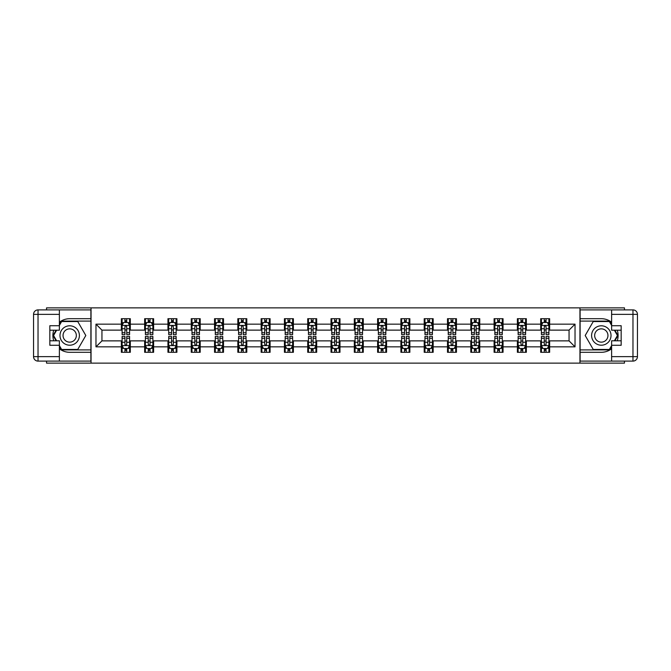 <?xml version="1.0" encoding="UTF-8"?>
<svg xmlns="http://www.w3.org/2000/svg" width="671" height="671" viewBox="0 0 671 671"><rect width="100%" height="100%" fill="white"/><g stroke="black" fill="none" stroke-linecap="round" stroke-linejoin="round"><path stroke-width="1.01" d="M46.542 361.107L46.542 363.128L624.458 363.128L624.458 361.107M624.458 309.893L624.458 307.872L579.954 307.872L579.954 363.128M579.954 307.872L46.542 307.872L46.542 309.893M91.046 363.128L91.046 307.872M549.641 324.152L549.641 318.7L540.683 318.7L540.683 324.152L526.349 324.152L526.349 318.7L517.383 318.7L517.383 324.152L503.049 324.152L503.049 318.7L494.091 318.7L494.091 324.152L479.757 324.152L479.757 318.7L470.799 318.7L470.799 324.152L456.456 324.152L456.456 318.7L447.498 318.7L447.498 324.152L433.164 324.152L433.164 318.7L424.206 318.7L424.206 324.152L409.864 324.152L409.864 318.7L400.906 318.7L400.906 324.152L386.571 324.152L386.571 318.7L377.614 318.7L377.614 324.152L363.279 324.152L363.279 318.7L354.313 318.7L354.313 324.152L339.979 324.152L339.979 318.7L331.021 318.7L331.021 324.152L316.687 324.152L316.687 318.7L307.721 318.7L307.721 324.152L293.386 324.152L293.386 318.7L284.429 318.7L284.429 324.152L270.094 324.152L270.094 318.7L261.136 318.7L261.136 324.152L246.794 324.152L246.794 318.7L237.836 318.7L237.836 324.152L223.502 324.152L223.502 318.7L214.544 318.7L214.544 324.152L200.201 324.152L200.201 318.7L191.243 318.7L191.243 324.152L176.909 324.152L176.909 318.7L167.951 318.7L167.951 324.152L153.617 324.152L153.617 318.7L144.651 318.7L144.651 324.152L130.317 324.152L130.317 318.7L121.359 318.7L121.359 324.152L95.97 324.152L95.97 346.848L101.942 340.876L121.359 340.876L121.359 352.3L130.317 352.3L130.317 340.876L144.651 340.876L144.651 352.3L153.617 352.3L153.617 340.876L167.951 340.876L167.951 352.3L176.909 352.3L176.909 340.876L191.243 340.876L191.243 352.3L200.201 352.3L200.201 340.876L214.544 340.876L214.544 352.3L223.502 352.3L223.502 340.876L237.836 340.876L237.836 352.3L246.794 352.3L246.794 340.876L261.136 340.876L261.136 352.3L270.094 352.3L270.094 340.876L284.429 340.876L284.429 352.3L293.386 352.3L293.386 340.876L307.721 340.876L307.721 352.3L316.687 352.3L316.687 340.876L331.021 340.876L331.021 352.3L339.979 352.3L339.979 340.876L354.313 340.876L354.313 352.3L363.279 352.3L363.279 340.876L377.614 340.876L377.614 352.3L386.571 352.3L386.571 340.876L400.906 340.876L400.906 352.3L409.864 352.3L409.864 340.876L424.206 340.876L424.206 352.3L433.164 352.3L433.164 340.876L447.498 340.876L447.498 352.3L456.456 352.3L456.456 340.876L470.799 340.876L470.799 352.3L479.757 352.3L479.757 340.876L494.091 340.876L494.091 352.3L503.049 352.3L503.049 340.876L517.383 340.876L517.383 352.3L526.349 352.3L526.349 340.876L540.683 340.876L540.683 352.3L549.641 352.3L549.641 340.876L569.058 340.876L569.058 330.124L549.641 330.124L549.641 324.152L575.03 324.152L575.03 346.848L549.641 346.848M540.683 346.848L526.349 346.848M517.383 346.848L503.049 346.848M494.091 346.848L479.757 346.848M470.799 346.848L456.456 346.848M447.498 346.848L433.164 346.848M424.206 346.848L409.864 346.848M400.906 346.848L386.571 346.848M377.614 346.848L363.279 346.848M354.313 346.848L339.979 346.848M331.021 346.848L316.687 346.848M307.721 346.848L293.386 346.848M284.429 346.848L270.094 346.848M261.136 346.848L246.794 346.848M237.836 346.848L223.502 346.848M214.544 346.848L200.201 346.848M191.243 346.848L176.909 346.848M167.951 346.848L153.617 346.848M144.651 346.848L130.317 346.848M121.359 346.848L95.97 346.848M540.683 324.152L540.683 330.124L526.349 330.124L526.349 324.152M517.383 324.152L517.383 330.124L503.049 330.124L503.049 324.152M494.091 324.152L494.091 330.124L479.757 330.124L479.757 324.152M470.799 324.152L470.799 330.124L456.456 330.124L456.456 324.152M447.498 324.152L447.498 330.124L433.164 330.124L433.164 324.152M424.206 324.152L424.206 330.124L409.864 330.124L409.864 324.152M400.906 324.152L400.906 330.124L386.571 330.124L386.571 324.152M377.614 324.152L377.614 330.124L363.279 330.124L363.279 324.152M354.313 324.152L354.313 330.124L339.979 330.124L339.979 324.152M331.021 324.152L331.021 330.124L316.687 330.124L316.687 324.152M307.721 324.152L307.721 330.124L293.386 330.124L293.386 324.152M284.429 324.152L284.429 330.124L270.094 330.124L270.094 324.152M261.136 324.152L261.136 330.124L246.794 330.124L246.794 324.152M237.836 324.152L237.836 330.124L223.502 330.124L223.502 324.152M214.544 324.152L214.544 330.124L200.201 330.124L200.201 324.152M191.243 324.152L191.243 330.124L176.909 330.124L176.909 324.152M167.951 324.152L167.951 330.124L153.617 330.124L153.617 324.152M144.651 324.152L144.651 330.124L130.317 330.124L130.317 324.152M121.359 324.152L121.359 330.124L101.942 330.124L95.97 324.152M101.942 330.124L101.942 340.876M575.03 346.848L569.058 340.876M569.058 330.124L575.03 324.152M121.359 322.432L122.105 322.432M124.94 322.432L126.735 322.432M129.57 322.432L130.317 322.432M121.359 329.973L122.105 329.973M124.94 329.973L126.735 329.973M129.57 329.973L130.317 329.973M121.359 341.027L122.105 341.027M124.94 341.027L126.735 341.027M129.57 341.027L130.317 341.027M121.359 348.568L122.105 348.568M124.94 348.568L126.735 348.568M129.57 348.568L130.317 348.568M144.651 341.027L145.397 341.027M148.241 341.027L150.027 341.027M152.871 341.027L153.617 341.027M144.651 348.568L145.397 348.568M148.241 348.568L150.027 348.568M152.871 348.568L153.617 348.568M144.651 322.432L145.397 322.432M148.241 322.432L150.027 322.432M152.871 322.432L153.617 322.432M144.651 329.973L145.397 329.973M148.241 329.973L150.027 329.973M152.871 329.973L153.617 329.973M167.951 341.027L168.698 341.027M171.533 341.027L173.328 341.027M176.163 341.027L176.909 341.027M167.951 348.568L168.698 348.568M171.533 348.568L173.328 348.568M176.163 348.568L176.909 348.568M167.951 322.432L168.698 322.432M171.533 322.432L173.328 322.432M176.163 322.432L176.909 322.432M167.951 329.973L168.698 329.973M171.533 329.973L173.328 329.973M176.163 329.973L176.909 329.973M191.243 341.027L191.99 341.027M194.825 341.027L196.62 341.027M199.455 341.027L200.201 341.027M191.243 348.568L191.99 348.568M194.825 348.568L196.62 348.568M199.455 348.568L200.201 348.568M191.243 322.432L191.99 322.432M194.825 322.432L196.62 322.432M199.455 322.432L200.201 322.432M191.243 329.973L191.99 329.973M194.825 329.973L196.62 329.973M199.455 329.973L200.201 329.973M214.544 341.027L215.29 341.027M218.125 341.027L219.92 341.027M222.755 341.027L223.502 341.027M214.544 348.568L215.29 348.568M218.125 348.568L219.92 348.568M222.755 348.568L223.502 348.568M214.544 322.432L215.29 322.432M218.125 322.432L219.92 322.432M222.755 322.432L223.502 322.432M214.544 329.973L215.29 329.973M218.125 329.973L219.92 329.973M222.755 329.973L223.502 329.973M237.836 341.027L238.582 341.027M241.417 341.027L243.212 341.027M246.047 341.027L246.794 341.027M237.836 348.568L238.582 348.568M241.417 348.568L243.212 348.568M246.047 348.568L246.794 348.568M237.836 322.432L238.582 322.432M241.417 322.432L243.212 322.432M246.047 322.432L246.794 322.432M237.836 329.973L238.582 329.973M241.417 329.973L243.212 329.973M246.047 329.973L246.794 329.973M261.136 341.027L261.883 341.027M264.718 341.027L266.504 341.027M269.348 341.027L270.094 341.027M261.136 348.568L261.883 348.568M264.718 348.568L266.504 348.568M269.348 348.568L270.094 348.568M261.136 322.432L261.883 322.432M264.718 322.432L266.504 322.432M269.348 322.432L270.094 322.432M261.136 329.973L261.883 329.973M264.718 329.973L266.504 329.973M269.348 329.973L270.094 329.973M284.429 341.027L285.175 341.027M288.01 341.027L289.805 341.027M292.64 341.027L293.386 341.027M284.429 348.568L285.175 348.568M288.01 348.568L289.805 348.568M292.64 348.568L293.386 348.568M284.429 322.432L285.175 322.432M288.01 322.432L289.805 322.432M292.64 322.432L293.386 322.432M284.429 329.973L285.175 329.973M288.01 329.973L289.805 329.973M292.64 329.973L293.386 329.973M307.721 341.027L308.467 341.027M311.31 341.027L313.097 341.027M315.94 341.027L316.687 341.027M307.721 348.568L308.467 348.568M311.31 348.568L313.097 348.568M315.94 348.568L316.687 348.568M307.721 322.432L308.467 322.432M311.31 322.432L313.097 322.432M315.94 322.432L316.687 322.432M307.721 329.973L308.467 329.973M311.31 329.973L313.097 329.973M315.94 329.973L316.687 329.973M331.021 341.027L331.768 341.027M334.603 341.027L336.397 341.027M339.232 341.027L339.979 341.027M331.021 348.568L331.768 348.568M334.603 348.568L336.397 348.568M339.232 348.568L339.979 348.568M331.021 322.432L331.768 322.432M334.603 322.432L336.397 322.432M339.232 322.432L339.979 322.432M331.021 329.973L331.768 329.973M334.603 329.973L336.397 329.973M339.232 329.973L339.979 329.973M354.313 341.027L355.06 341.027M357.903 341.027L359.69 341.027M362.533 341.027L363.279 341.027M354.313 348.568L355.06 348.568M357.903 348.568L359.69 348.568M362.533 348.568L363.279 348.568M354.313 322.432L355.06 322.432M357.903 322.432L359.69 322.432M362.533 322.432L363.279 322.432M354.313 329.973L355.06 329.973M357.903 329.973L359.69 329.973M362.533 329.973L363.279 329.973M377.614 341.027L378.36 341.027M381.195 341.027L382.99 341.027M385.825 341.027L386.571 341.027M377.614 348.568L378.36 348.568M381.195 348.568L382.99 348.568M385.825 348.568L386.571 348.568M377.614 322.432L378.36 322.432M381.195 322.432L382.99 322.432M385.825 322.432L386.571 322.432M377.614 329.973L378.36 329.973M381.195 329.973L382.99 329.973M385.825 329.973L386.571 329.973M400.906 341.027L401.652 341.027M404.496 341.027L406.282 341.027M409.117 341.027L409.864 341.027M400.906 348.568L401.652 348.568M404.496 348.568L406.282 348.568M409.117 348.568L409.864 348.568M400.906 322.432L401.652 322.432M404.496 322.432L406.282 322.432M409.117 322.432L409.864 322.432M400.906 329.973L401.652 329.973M404.496 329.973L406.282 329.973M409.117 329.973L409.864 329.973M424.206 341.027L424.953 341.027M427.788 341.027L429.583 341.027M432.418 341.027L433.164 341.027M424.206 348.568L424.953 348.568M427.788 348.568L429.583 348.568M432.418 348.568L433.164 348.568M424.206 322.432L424.953 322.432M427.788 322.432L429.583 322.432M432.418 322.432L433.164 322.432M424.206 329.973L424.953 329.973M427.788 329.973L429.583 329.973M432.418 329.973L433.164 329.973M447.498 341.027L448.245 341.027M451.08 341.027L452.875 341.027M455.71 341.027L456.456 341.027M447.498 348.568L448.245 348.568M451.08 348.568L452.875 348.568M455.71 348.568L456.456 348.568M447.498 322.432L448.245 322.432M451.08 322.432L452.875 322.432M455.71 322.432L456.456 322.432M447.498 329.973L448.245 329.973M451.08 329.973L452.875 329.973M455.71 329.973L456.456 329.973M470.799 341.027L471.545 341.027M474.38 341.027L476.175 341.027M479.01 341.027L479.757 341.027M470.799 348.568L471.545 348.568M474.38 348.568L476.175 348.568M479.01 348.568L479.757 348.568M470.799 322.432L471.545 322.432M474.38 322.432L476.175 322.432M479.01 322.432L479.757 322.432M470.799 329.973L471.545 329.973M474.38 329.973L476.175 329.973M479.01 329.973L479.757 329.973M494.091 341.027L494.837 341.027M497.672 341.027L499.467 341.027M502.302 341.027L503.049 341.027M494.091 348.568L494.837 348.568M497.672 348.568L499.467 348.568M502.302 348.568L503.049 348.568M494.091 322.432L494.837 322.432M497.672 322.432L499.467 322.432M502.302 322.432L503.049 322.432M494.091 329.973L494.837 329.973M497.672 329.973L499.467 329.973M502.302 329.973L503.049 329.973M517.383 341.027L518.129 341.027M520.973 341.027L522.759 341.027M525.603 341.027L526.349 341.027M517.383 348.568L518.129 348.568M520.973 348.568L522.759 348.568M525.603 348.568L526.349 348.568M517.383 322.432L518.129 322.432M520.973 322.432L522.759 322.432M525.603 322.432L526.349 322.432M517.383 329.973L518.129 329.973M520.973 329.973L522.759 329.973M525.603 329.973L526.349 329.973M540.683 341.027L541.43 341.027M544.265 341.027L546.06 341.027M548.895 341.027L549.641 341.027M540.683 348.568L541.43 348.568M544.265 348.568L546.06 348.568M548.895 348.568L549.641 348.568M540.683 322.432L541.43 322.432M544.265 322.432L546.06 322.432M548.895 322.432L549.641 322.432M540.683 329.973L541.43 329.973M544.265 329.973L546.06 329.973M548.895 329.973L549.641 329.973M126.735 320.637L124.94 320.637M129.57 332.732L126.735 332.732L126.735 334.603L129.57 334.603L129.57 325.494L128.077 322.508L123.598 322.508L122.105 325.494L122.105 334.603L124.94 334.603L124.94 332.732L122.105 332.732M122.105 325.494L122.105 318.7M129.57 325.494L129.57 318.7M124.94 322.508L124.94 318.7M126.735 318.7L126.735 322.508M126.735 332.732L126.735 326.618L125.745 325.72L124.949 326.492L124.94 332.732M124.94 350.363L126.735 350.363M122.105 338.268L124.94 338.268L124.94 336.397L122.105 336.397L122.105 345.506L123.598 348.492L128.077 348.492L129.57 345.506L129.57 336.397L126.735 336.397L126.735 338.268L129.57 338.268M129.57 345.506L129.57 352.3M122.105 345.506L122.105 352.3M126.735 348.492L126.735 352.3M124.94 352.3L124.94 348.492M124.94 338.268L124.94 344.382L125.93 345.28L126.727 344.508L126.735 338.268M74.54 327.096A9.704 9.704 0 0 0 61.279 330.644A9.704 9.704 0 0 0 64.835 343.904A9.704 9.704 0 0 0 78.096 340.356A9.704 9.704 0 0 0 74.54 327.096M73.013 329.746A6.643 6.643 0 0 0 63.93 332.179A6.643 6.643 0 0 0 66.362 341.254A6.643 6.643 0 0 0 75.446 338.821A6.643 6.643 0 0 0 73.013 329.746M59.383 325.418L61.623 321.535L77.752 321.535L85.813 335.5L77.752 349.465L61.623 349.465L59.383 345.582M56.624 340.801L53.563 335.5L56.624 330.199M606.165 327.096A9.704 9.704 0 0 0 592.904 330.644A9.704 9.704 0 0 0 596.46 343.904A9.704 9.704 0 0 0 609.721 340.356A9.704 9.704 0 0 0 606.165 327.096M604.638 329.746A6.643 6.643 0 0 0 595.554 332.179A6.643 6.643 0 0 0 597.987 341.254A6.643 6.643 0 0 0 607.07 338.821A6.643 6.643 0 0 0 604.638 329.746M611.617 345.582L609.377 349.465L593.248 349.465L585.187 335.5L593.248 321.535L609.377 321.535L611.617 325.418M614.376 330.199L617.437 335.5L614.376 340.801M59.383 348.769A16.8 16.8 0 0 0 69.692 352.3L90.895 352.3L90.895 361.107L38.029 361.107A4.479 4.479 0 0 1 33.55 356.628L33.55 314.372A4.479 4.479 0 0 1 38.029 309.893L59.383 309.893L59.383 330.199L49.83 330.199M59.383 309.893L90.895 309.893L90.895 318.7L69.692 318.7A16.8 16.8 0 0 0 59.383 322.231M53.747 330.199A16.8 16.8 0 0 0 53.747 340.801M90.895 352.3L90.895 318.7M49.83 340.801L59.383 340.801L59.383 361.107M59.383 325.72L49.83 325.72L49.83 345.28L59.383 345.28M90.895 321.09L61.371 321.09L59.383 324.529M59.383 346.471L61.371 349.91L90.895 349.91M56.112 330.199L53.051 335.5L56.112 340.801M611.617 322.231A16.8 16.8 0 0 0 601.308 318.7L580.105 318.7L580.105 309.893L632.971 309.893A4.479 4.479 0 0 1 637.45 314.372L637.45 356.628A4.479 4.479 0 0 1 632.971 361.107L611.617 361.107L611.617 340.801L621.17 340.801M611.617 361.107L580.105 361.107L580.105 352.3L601.308 352.3A16.8 16.8 0 0 0 611.617 348.769M617.253 340.801A16.8 16.8 0 0 0 617.253 330.199M580.105 318.7L580.105 352.3M621.17 330.199L611.617 330.199L611.617 309.893M611.617 345.28L621.17 345.28L621.17 325.72L611.617 325.72M580.105 349.91L609.629 349.91L611.617 346.471M611.617 324.529L609.629 321.09L580.105 321.09M614.888 340.801L617.949 335.5L614.888 330.199M150.027 320.637L148.241 320.637M152.871 332.732L150.027 332.732L150.027 334.603L152.871 334.603L152.871 325.494L151.369 322.508L146.89 322.508L145.397 325.494L145.397 334.603L148.241 334.603L148.241 332.732L145.397 332.732M145.397 325.494L145.397 318.7M152.871 325.494L152.871 318.7M148.241 322.508L148.241 318.7M150.027 318.7L150.027 322.508M150.027 332.732L150.027 326.618L149.037 325.72L148.249 326.492L148.241 332.732M173.328 320.637L171.533 320.637M176.163 332.732L173.328 332.732L173.328 334.603L176.163 334.603L176.163 325.494L174.67 322.508L170.191 322.508L168.698 325.494L168.698 334.603L171.533 334.603L171.533 332.732L168.698 332.732M168.698 325.494L168.698 318.7M176.163 325.494L176.163 318.7M171.533 322.508L171.533 318.7M173.328 318.7L173.328 322.508M173.328 332.732L173.328 326.618L172.338 325.72L171.541 326.492L171.533 332.732M148.241 350.363L150.027 350.363M145.397 338.268L148.241 338.268L148.241 336.397L145.397 336.397L145.397 345.506L146.89 348.492L151.369 348.492L152.871 345.506L152.871 336.397L150.027 336.397L150.027 338.268L152.871 338.268M152.871 345.506L152.871 352.3M145.397 345.506L145.397 352.3M150.027 348.492L150.027 352.3M148.241 352.3L148.241 348.492M148.241 338.268L148.241 344.382L149.23 345.28L150.019 344.508L150.027 338.268M171.533 350.363L173.328 350.363M168.698 338.268L171.533 338.268L171.533 336.397L168.698 336.397L168.698 345.506L170.191 348.492L174.67 348.492L176.163 345.506L176.163 336.397L173.328 336.397L173.328 338.268L176.163 338.268M176.163 345.506L176.163 352.3M168.698 345.506L168.698 352.3M173.328 348.492L173.328 352.3M171.533 352.3L171.533 348.492M171.533 338.268L171.533 344.382L172.522 345.28L173.319 344.508L173.328 338.268M196.62 320.637L194.825 320.637M199.455 332.732L196.62 332.732L196.62 334.603L199.455 334.603L199.455 325.494L197.962 322.508L193.483 322.508L191.99 325.494L191.99 334.603L194.825 334.603L194.825 332.732L191.99 332.732M191.99 325.494L191.99 318.7M199.455 325.494L199.455 318.7M194.825 322.508L194.825 318.7M196.62 318.7L196.62 322.508M196.62 332.732L196.62 326.618L195.63 325.72L194.825 326.618L194.825 332.732M219.92 320.637L218.125 320.637M222.755 332.732L219.92 332.732L219.92 334.603L222.755 334.603L222.755 325.494L221.262 322.508L216.783 322.508L215.29 325.494L215.29 334.603L218.125 334.603L218.125 332.732L215.29 332.732M215.29 325.494L215.29 318.7M222.755 325.494L222.755 318.7M218.125 322.508L218.125 318.7M219.92 318.7L219.92 322.508M219.92 332.732L219.92 326.618L218.931 325.72L218.134 326.492L218.125 332.732M243.212 320.637L241.417 320.637M246.047 332.732L243.212 332.732L243.212 334.603L246.047 334.603L246.047 325.494L244.554 322.508L240.075 322.508L238.582 325.494L238.582 334.603L241.417 334.603L241.417 332.732L238.582 332.732M238.582 325.494L238.582 318.7M246.047 325.494L246.047 318.7M241.417 322.508L241.417 318.7M243.212 318.7L243.212 322.508M243.212 332.732L243.212 326.618L242.223 325.72L241.426 326.492L241.417 332.732M194.825 350.363L196.62 350.363M191.99 338.268L194.825 338.268L194.825 336.397L191.99 336.397L191.99 345.506L193.483 348.492L197.962 348.492L199.455 345.506L199.455 336.397L196.62 336.397L196.62 338.268L199.455 338.268M199.455 345.506L199.455 352.3M191.99 345.506L191.99 352.3M196.62 348.492L196.62 352.3M194.825 352.3L194.825 348.492M194.825 338.268L194.825 344.382L195.823 345.28L196.611 344.508L196.62 338.268M218.125 350.363L219.92 350.363M215.29 338.268L218.125 338.268L218.125 336.397L215.29 336.397L215.29 345.506L216.783 348.492L221.262 348.492L222.755 345.506L222.755 336.397L219.92 336.397L219.92 338.268L222.755 338.268M222.755 345.506L222.755 352.3M215.29 345.506L215.29 352.3M219.92 348.492L219.92 352.3M218.125 352.3L218.125 348.492M218.125 338.268L218.125 344.382L219.115 345.28L219.912 344.508L219.92 338.268M241.417 350.363L243.212 350.363M238.582 338.268L241.417 338.268L241.417 336.397L238.582 336.397L238.582 345.506L240.075 348.492L244.554 348.492L246.047 345.506L246.047 336.397L243.212 336.397L243.212 338.268L246.047 338.268M246.047 345.506L246.047 352.3M238.582 345.506L238.582 352.3M243.212 348.492L243.212 352.3M241.417 352.3L241.417 348.492M241.417 338.268L241.417 344.382L242.407 345.28L243.204 344.508L243.212 338.268M266.504 320.637L264.718 320.637M269.348 332.732L266.504 332.732L266.504 334.603L269.348 334.603L269.348 325.494L267.855 322.508L263.376 322.508L261.883 325.494L261.883 334.603L264.718 334.603L264.718 332.732L261.883 332.732M261.883 325.494L261.883 318.7M269.348 325.494L269.348 318.7M264.718 322.508L264.718 318.7M266.504 318.7L266.504 322.508M266.504 332.732L266.504 326.618L265.515 325.72L264.726 326.492L264.718 332.732M264.718 350.363L266.504 350.363M261.883 338.268L264.718 338.268L264.718 336.397L261.883 336.397L261.883 345.506L263.376 348.492L267.855 348.492L269.348 345.506L269.348 336.397L266.504 336.397L266.504 338.268L269.348 338.268M269.348 345.506L269.348 352.3M261.883 345.506L261.883 352.3M266.504 348.492L266.504 352.3M264.718 352.3L264.718 348.492M264.718 338.268L264.718 344.382L265.708 345.28L266.496 344.508L266.504 338.268M289.805 320.637L288.01 320.637M292.64 332.732L289.805 332.732L289.805 334.603L292.64 334.603L292.64 325.494L291.147 322.508L286.668 322.508L285.175 325.494L285.175 334.603L288.01 334.603L288.01 332.732L285.175 332.732M285.175 325.494L285.175 318.7M292.64 325.494L292.64 318.7M288.01 322.508L288.01 318.7M289.805 318.7L289.805 322.508M289.805 332.732L289.805 326.618L288.815 325.72L288.018 326.492L288.01 332.732M288.01 350.363L289.805 350.363M285.175 338.268L288.01 338.268L288.01 336.397L285.175 336.397L285.175 345.506L286.668 348.492L291.147 348.492L292.64 345.506L292.64 336.397L289.805 336.397L289.805 338.268L292.64 338.268M292.64 345.506L292.64 352.3M285.175 345.506L285.175 352.3M289.805 348.492L289.805 352.3M288.01 352.3L288.01 348.492M288.01 338.268L288.01 344.382L289 345.28L289.797 344.508L289.805 338.268M313.097 320.637L311.31 320.637M315.94 332.732L313.097 332.732L313.097 334.603L315.94 334.603L315.94 325.494L314.447 322.508L309.96 322.508L308.467 325.494L308.467 334.603L311.31 334.603L311.31 332.732L308.467 332.732M308.467 325.494L308.467 318.7M315.94 325.494L315.94 318.7M311.31 322.508L311.31 318.7M313.097 318.7L313.097 322.508M313.097 332.732L313.097 326.618L312.107 325.72L311.319 326.492L311.31 332.732M311.31 350.363L313.097 350.363M308.467 338.268L311.31 338.268L311.31 336.397L308.467 336.397L308.467 345.506L309.96 348.492L314.447 348.492L315.94 345.506L315.94 336.397L313.097 336.397L313.097 338.268L315.94 338.268M315.94 345.506L315.94 352.3M308.467 345.506L308.467 352.3M313.097 348.492L313.097 352.3M311.31 352.3L311.31 348.492M311.31 338.268L311.31 344.382L312.3 345.28L313.089 344.508L313.097 338.268M336.397 320.637L334.603 320.637M339.232 332.732L336.397 332.732L336.397 334.603L339.232 334.603L339.232 325.494L337.739 322.508L333.261 322.508L331.768 325.494L331.768 334.603L334.603 334.603L334.603 332.732L331.768 332.732M331.768 325.494L331.768 318.7M339.232 325.494L339.232 318.7M334.603 322.508L334.603 318.7M336.397 318.7L336.397 322.508M336.397 332.732L336.397 326.618L335.408 325.72L334.611 326.492L334.603 332.732M334.603 350.363L336.397 350.363M331.768 338.268L334.603 338.268L334.603 336.397L331.768 336.397L331.768 345.506L333.261 348.492L337.739 348.492L339.232 345.506L339.232 336.397L336.397 336.397L336.397 338.268L339.232 338.268M339.232 345.506L339.232 352.3M331.768 345.506L331.768 352.3M336.397 348.492L336.397 352.3M334.603 352.3L334.603 348.492M334.603 338.268L334.603 344.382L335.592 345.28L336.389 344.508L336.397 338.268M359.69 320.637L357.903 320.637M362.533 332.732L359.69 332.732L359.69 334.603L362.533 334.603L362.533 325.494L361.04 322.508L356.553 322.508L355.06 325.494L355.06 334.603L357.903 334.603L357.903 332.732L355.06 332.732M355.06 325.494L355.06 318.7M362.533 325.494L362.533 318.7M357.903 322.508L357.903 318.7M359.69 318.7L359.69 322.508M359.69 332.732L359.69 326.618L358.7 325.72L357.911 326.492L357.903 332.732M357.903 350.363L359.69 350.363M355.06 338.268L357.903 338.268L357.903 336.397L355.06 336.397L355.06 345.506L356.553 348.492L361.04 348.492L362.533 345.506L362.533 336.397L359.69 336.397L359.69 338.268L362.533 338.268M362.533 345.506L362.533 352.3M355.06 345.506L355.06 352.3M359.69 348.492L359.69 352.3M357.903 352.3L357.903 348.492M357.903 338.268L357.903 344.382L358.893 345.28L359.681 344.508L359.69 338.268M382.99 320.637L381.195 320.637M385.825 332.732L382.99 332.732L382.99 334.603L385.825 334.603L385.825 325.494L384.332 322.508L379.853 322.508L378.36 325.494L378.36 334.603L381.195 334.603L381.195 332.732L378.36 332.732M378.36 325.494L378.36 318.7M385.825 325.494L385.825 318.7M381.195 322.508L381.195 318.7M382.99 318.7L382.99 322.508M382.99 332.732L382.99 326.618L382 325.72L381.203 326.492L381.195 332.732M381.195 350.363L382.99 350.363M378.36 338.268L381.195 338.268L381.195 336.397L378.36 336.397L378.36 345.506L379.853 348.492L384.332 348.492L385.825 345.506L385.825 336.397L382.99 336.397L382.99 338.268L385.825 338.268M385.825 345.506L385.825 352.3M378.36 345.506L378.36 352.3M382.99 348.492L382.99 352.3M381.195 352.3L381.195 348.492M381.195 338.268L381.195 344.382L382.185 345.28L382.982 344.508L382.99 338.268M406.282 320.637L404.496 320.637M409.117 332.732L406.282 332.732L406.282 334.603L409.117 334.603L409.117 325.494L407.624 322.508L403.145 322.508L401.652 325.494L401.652 334.603L404.496 334.603L404.496 332.732L401.652 332.732M401.652 325.494L401.652 318.7M409.117 325.494L409.117 318.7M404.496 322.508L404.496 318.7M406.282 318.7L406.282 322.508M406.282 332.732L406.282 326.618L405.292 325.72L404.504 326.492L404.496 332.732M404.496 350.363L406.282 350.363M401.652 338.268L404.496 338.268L404.496 336.397L401.652 336.397L401.652 345.506L403.145 348.492L407.624 348.492L409.117 345.506L409.117 336.397L406.282 336.397L406.282 338.268L409.117 338.268M409.117 345.506L409.117 352.3M401.652 345.506L401.652 352.3M406.282 348.492L406.282 352.3M404.496 352.3L404.496 348.492M404.496 338.268L404.496 344.382L405.485 345.28L406.274 344.508L406.282 338.268M429.583 320.637L427.788 320.637M432.418 332.732L429.583 332.732L429.583 334.603L432.418 334.603L432.418 325.494L430.925 322.508L426.446 322.508L424.953 325.494L424.953 334.603L427.788 334.603L427.788 332.732L424.953 332.732M424.953 325.494L424.953 318.7M432.418 325.494L432.418 318.7M427.788 322.508L427.788 318.7M429.583 318.7L429.583 322.508M429.583 332.732L429.583 326.618L428.593 325.72L427.796 326.492L427.788 332.732M427.788 350.363L429.583 350.363M424.953 338.268L427.788 338.268L427.788 336.397L424.953 336.397L424.953 345.506L426.446 348.492L430.925 348.492L432.418 345.506L432.418 336.397L429.583 336.397L429.583 338.268L432.418 338.268M432.418 345.506L432.418 352.3M424.953 345.506L424.953 352.3M429.583 348.492L429.583 352.3M427.788 352.3L427.788 348.492M427.788 338.268L427.788 344.382L428.777 345.28L429.574 344.508L429.583 338.268M452.875 320.637L451.08 320.637M455.71 332.732L452.875 332.732L452.875 334.603L455.71 334.603L455.71 325.494L454.217 322.508L449.738 322.508L448.245 325.494L448.245 334.603L451.08 334.603L451.08 332.732L448.245 332.732M448.245 325.494L448.245 318.7M455.71 325.494L455.71 318.7M451.08 322.508L451.08 318.7M452.875 318.7L452.875 322.508M452.875 332.732L452.875 326.618L451.885 325.72L451.088 326.492L451.08 332.732M451.08 350.363L452.875 350.363M448.245 338.268L451.08 338.268L451.08 336.397L448.245 336.397L448.245 345.506L449.738 348.492L454.217 348.492L455.71 345.506L455.71 336.397L452.875 336.397L452.875 338.268L455.71 338.268M455.71 345.506L455.71 352.3M448.245 345.506L448.245 352.3M452.875 348.492L452.875 352.3M451.08 352.3L451.08 348.492M451.08 338.268L451.08 344.382L452.069 345.28L452.866 344.508L452.875 338.268M476.175 320.637L474.38 320.637M479.01 332.732L476.175 332.732L476.175 334.603L479.01 334.603L479.01 325.494L477.517 322.508L473.038 322.508L471.545 325.494L471.545 334.603L474.38 334.603L474.38 332.732L471.545 332.732M471.545 325.494L471.545 318.7M479.01 325.494L479.01 318.7M474.38 322.508L474.38 318.7M476.175 318.7L476.175 322.508M476.175 332.732L476.175 326.618L475.177 325.72L474.389 326.492L474.38 332.732M474.38 350.363L476.175 350.363M471.545 338.268L474.38 338.268L474.38 336.397L471.545 336.397L471.545 345.506L473.038 348.492L477.517 348.492L479.01 345.506L479.01 336.397L476.175 336.397L476.175 338.268L479.01 338.268M479.01 345.506L479.01 352.3M471.545 345.506L471.545 352.3M476.175 348.492L476.175 352.3M474.38 352.3L474.38 348.492M474.38 338.268L474.38 344.382L475.37 345.28L476.175 344.382L476.175 338.268M499.467 320.637L497.672 320.637M502.302 332.732L499.467 332.732L499.467 334.603L502.302 334.603L502.302 325.494L500.809 322.508L496.33 322.508L494.837 325.494L494.837 334.603L497.672 334.603L497.672 332.732L494.837 332.732M494.837 325.494L494.837 318.7M502.302 325.494L502.302 318.7M497.672 322.508L497.672 318.7M499.467 318.7L499.467 322.508M499.467 332.732L499.467 326.618L498.478 325.72L497.681 326.492L497.672 332.732M497.672 350.363L499.467 350.363M494.837 338.268L497.672 338.268L497.672 336.397L494.837 336.397L494.837 345.506L496.33 348.492L500.809 348.492L502.302 345.506L502.302 336.397L499.467 336.397L499.467 338.268L502.302 338.268M502.302 345.506L502.302 352.3M494.837 345.506L494.837 352.3M499.467 348.492L499.467 352.3M497.672 352.3L497.672 348.492M497.672 338.268L497.672 344.382L498.662 345.28L499.459 344.508L499.467 338.268M522.759 320.637L520.973 320.637M525.603 332.732L522.759 332.732L522.759 334.603L525.603 334.603L525.603 325.494L524.11 322.508L519.631 322.508L518.129 325.494L518.129 334.603L520.973 334.603L520.973 332.732L518.129 332.732M518.129 325.494L518.129 318.7M525.603 325.494L525.603 318.7M520.973 322.508L520.973 318.7M522.759 318.7L522.759 322.508M522.759 332.732L522.759 326.618L521.77 325.72L520.981 326.492L520.973 332.732M520.973 350.363L522.759 350.363M518.129 338.268L520.973 338.268L520.973 336.397L518.129 336.397L518.129 345.506L519.631 348.492L524.11 348.492L525.603 345.506L525.603 336.397L522.759 336.397L522.759 338.268L525.603 338.268M525.603 345.506L525.603 352.3M518.129 345.506L518.129 352.3M522.759 348.492L522.759 352.3M520.973 352.3L520.973 348.492M520.973 338.268L520.973 344.382L521.963 345.28L522.751 344.508L522.759 338.268M546.06 320.637L544.265 320.637M548.895 332.732L546.06 332.732L546.06 334.603L548.895 334.603L548.895 325.494L547.402 322.508L542.923 322.508L541.43 325.494L541.43 334.603L544.265 334.603L544.265 332.732L541.43 332.732M541.43 325.494L541.43 318.7M548.895 325.494L548.895 318.7M544.265 322.508L544.265 318.7M546.06 318.7L546.06 322.508M546.06 332.732L546.06 326.618L545.07 325.72L544.273 326.492L544.265 332.732M544.265 350.363L546.06 350.363M541.43 338.268L544.265 338.268L544.265 336.397L541.43 336.397L541.43 345.506L542.923 348.492L547.402 348.492L548.895 345.506L548.895 336.397L546.06 336.397L546.06 338.268L548.895 338.268M548.895 345.506L548.895 352.3M541.43 345.506L541.43 352.3M546.06 348.492L546.06 352.3M544.265 352.3L544.265 348.492M544.265 338.268L544.265 344.382L545.255 345.28L546.051 344.508L546.06 338.268M129.537 325.418L122.139 325.418M122.105 322.684L123.506 322.684M128.169 322.684L129.57 322.684M124.94 328.731L122.105 328.731M129.57 328.731L126.735 328.731M126.735 321.594L124.94 321.594M122.139 345.582L129.537 345.582M129.57 348.316L128.169 348.316M123.506 348.316L122.105 348.316M126.735 342.269L129.57 342.269M122.105 342.269L124.94 342.269M124.94 349.406L126.735 349.406M59.383 314.372L38.029 314.372L38.029 356.628L59.383 356.628M33.55 314.372L38.029 314.372L38.029 309.893M38.029 361.107L38.029 356.628L33.55 356.628M611.617 356.628L632.971 356.628L632.971 314.372L611.617 314.372M637.45 356.628L632.971 356.628L632.971 361.107M632.971 309.893L632.971 314.372L637.45 314.372M152.829 325.418L145.439 325.418M145.397 322.684L146.806 322.684M151.461 322.684L152.871 322.684M148.241 328.731L145.397 328.731M152.871 328.731L150.027 328.731M150.027 321.594L148.241 321.594M176.129 325.418L168.731 325.418M168.698 322.684L170.099 322.684M174.762 322.684L176.163 322.684M171.533 328.731L168.698 328.731M176.163 328.731L173.328 328.731M173.328 321.594L171.533 321.594M145.439 345.582L152.829 345.582M152.871 348.316L151.461 348.316M146.806 348.316L145.397 348.316M150.027 342.269L152.871 342.269M145.397 342.269L148.241 342.269M148.241 349.406L150.027 349.406M168.731 345.582L176.129 345.582M176.163 348.316L174.762 348.316M170.099 348.316L168.698 348.316M173.328 342.269L176.163 342.269M168.698 342.269L171.533 342.269M171.533 349.406L173.328 349.406M199.421 325.418L192.032 325.418M191.99 322.684L193.399 322.684M198.054 322.684L199.455 322.684M194.825 328.731L191.99 328.731M199.455 328.731L196.62 328.731M196.62 321.594L194.825 321.594M222.713 325.418L215.324 325.418M215.29 322.684L216.691 322.684M221.355 322.684L222.755 322.684M218.125 328.731L215.29 328.731M222.755 328.731L219.92 328.731M219.92 321.594L218.125 321.594M246.014 325.418L238.624 325.418M238.582 322.684L239.983 322.684M244.647 322.684L246.047 322.684M241.417 328.731L238.582 328.731M246.047 328.731L243.212 328.731M243.212 321.594L241.417 321.594M192.032 345.582L199.421 345.582M199.455 348.316L198.054 348.316M193.399 348.316L191.99 348.316M196.62 342.269L199.455 342.269M191.99 342.269L194.825 342.269M194.825 349.406L196.62 349.406M215.324 345.582L222.713 345.582M222.755 348.316L221.355 348.316M216.691 348.316L215.29 348.316M219.92 342.269L222.755 342.269M215.29 342.269L218.125 342.269M218.125 349.406L219.92 349.406M238.624 345.582L246.014 345.582M246.047 348.316L244.647 348.316M239.983 348.316L238.582 348.316M243.212 342.269L246.047 342.269M238.582 342.269L241.417 342.269M241.417 349.406L243.212 349.406M269.306 325.418L261.916 325.418M261.883 322.684L263.284 322.684M267.939 322.684L269.348 322.684M264.718 328.731L261.883 328.731M269.348 328.731L266.504 328.731M266.504 321.594L264.718 321.594M261.916 345.582L269.306 345.582M269.348 348.316L267.939 348.316M263.284 348.316L261.883 348.316M266.504 342.269L269.348 342.269M261.883 342.269L264.718 342.269M264.718 349.406L266.504 349.406M292.606 325.418L285.209 325.418M285.175 322.684L286.576 322.684M291.239 322.684L292.64 322.684M288.01 328.731L285.175 328.731M292.64 328.731L289.805 328.731M289.805 321.594L288.01 321.594M285.209 345.582L292.606 345.582M292.64 348.316L291.239 348.316M286.576 348.316L285.175 348.316M289.805 342.269L292.64 342.269M285.175 342.269L288.01 342.269M288.01 349.406L289.805 349.406M315.898 325.418L308.509 325.418M308.467 322.684L309.876 322.684M314.531 322.684L315.94 322.684M311.31 328.731L308.467 328.731M315.94 328.731L313.097 328.731M313.097 321.594L311.31 321.594M308.509 345.582L315.898 345.582M315.94 348.316L314.531 348.316M309.876 348.316L308.467 348.316M313.097 342.269L315.94 342.269M308.467 342.269L311.31 342.269M311.31 349.406L313.097 349.406M339.199 325.418L331.801 325.418M331.768 322.684L333.168 322.684M337.832 322.684L339.232 322.684M334.603 328.731L331.768 328.731M339.232 328.731L336.397 328.731M336.397 321.594L334.603 321.594M331.801 345.582L339.199 345.582M339.232 348.316L337.832 348.316M333.168 348.316L331.768 348.316M336.397 342.269L339.232 342.269M331.768 342.269L334.603 342.269M334.603 349.406L336.397 349.406M362.491 325.418L355.102 325.418M355.06 322.684L356.469 322.684M361.124 322.684L362.533 322.684M357.903 328.731L355.06 328.731M362.533 328.731L359.69 328.731M359.69 321.594L357.903 321.594M355.102 345.582L362.491 345.582M362.533 348.316L361.124 348.316M356.469 348.316L355.06 348.316M359.69 342.269L362.533 342.269M355.06 342.269L357.903 342.269M357.903 349.406L359.69 349.406M385.791 325.418L378.394 325.418M378.36 322.684L379.761 322.684M384.424 322.684L385.825 322.684M381.195 328.731L378.36 328.731M385.825 328.731L382.99 328.731M382.99 321.594L381.195 321.594M378.394 345.582L385.791 345.582M385.825 348.316L384.424 348.316M379.761 348.316L378.36 348.316M382.99 342.269L385.825 342.269M378.36 342.269L381.195 342.269M381.195 349.406L382.99 349.406M409.084 325.418L401.694 325.418M401.652 322.684L403.061 322.684M407.716 322.684L409.117 322.684M404.496 328.731L401.652 328.731M409.117 328.731L406.282 328.731M406.282 321.594L404.496 321.594M401.694 345.582L409.084 345.582M409.117 348.316L407.716 348.316M403.061 348.316L401.652 348.316M406.282 342.269L409.117 342.269M401.652 342.269L404.496 342.269M404.496 349.406L406.282 349.406M432.376 325.418L424.986 325.418M424.953 322.684L426.353 322.684M431.017 322.684L432.418 322.684M427.788 328.731L424.953 328.731M432.418 328.731L429.583 328.731M429.583 321.594L427.788 321.594M424.986 345.582L432.376 345.582M432.418 348.316L431.017 348.316M426.353 348.316L424.953 348.316M429.583 342.269L432.418 342.269M424.953 342.269L427.788 342.269M427.788 349.406L429.583 349.406M455.676 325.418L448.287 325.418M448.245 322.684L449.645 322.684M454.309 322.684L455.71 322.684M451.08 328.731L448.245 328.731M455.71 328.731L452.875 328.731M452.875 321.594L451.08 321.594M448.287 345.582L455.676 345.582M455.71 348.316L454.309 348.316M449.645 348.316L448.245 348.316M452.875 342.269L455.71 342.269M448.245 342.269L451.08 342.269M451.08 349.406L452.875 349.406M478.968 325.418L471.579 325.418M471.545 322.684L472.946 322.684M477.601 322.684L479.01 322.684M474.38 328.731L471.545 328.731M479.01 328.731L476.175 328.731M476.175 321.594L474.38 321.594M471.579 345.582L478.968 345.582M479.01 348.316L477.601 348.316M472.946 348.316L471.545 348.316M476.175 342.269L479.01 342.269M471.545 342.269L474.38 342.269M474.38 349.406L476.175 349.406M502.269 325.418L494.871 325.418M494.837 322.684L496.238 322.684M500.902 322.684L502.302 322.684M497.672 328.731L494.837 328.731M502.302 328.731L499.467 328.731M499.467 321.594L497.672 321.594M494.871 345.582L502.269 345.582M502.302 348.316L500.902 348.316M496.238 348.316L494.837 348.316M499.467 342.269L502.302 342.269M494.837 342.269L497.672 342.269M497.672 349.406L499.467 349.406M525.561 325.418L518.171 325.418M518.129 322.684L519.539 322.684M524.194 322.684L525.603 322.684M520.973 328.731L518.129 328.731M525.603 328.731L522.759 328.731M522.759 321.594L520.973 321.594M518.171 345.582L525.561 345.582M525.603 348.316L524.194 348.316M519.539 348.316L518.129 348.316M522.759 342.269L525.603 342.269M518.129 342.269L520.973 342.269M520.973 349.406L522.759 349.406M548.861 325.418L541.463 325.418M541.43 322.684L542.831 322.684M547.494 322.684L548.895 322.684M544.265 328.731L541.43 328.731M548.895 328.731L546.06 328.731M546.06 321.594L544.265 321.594M541.463 345.582L548.861 345.582M548.895 348.316L547.494 348.316M542.831 348.316L541.43 348.316M546.06 342.269L548.895 342.269M541.43 342.269L544.265 342.269M544.265 349.406L546.06 349.406"/></g></svg>
